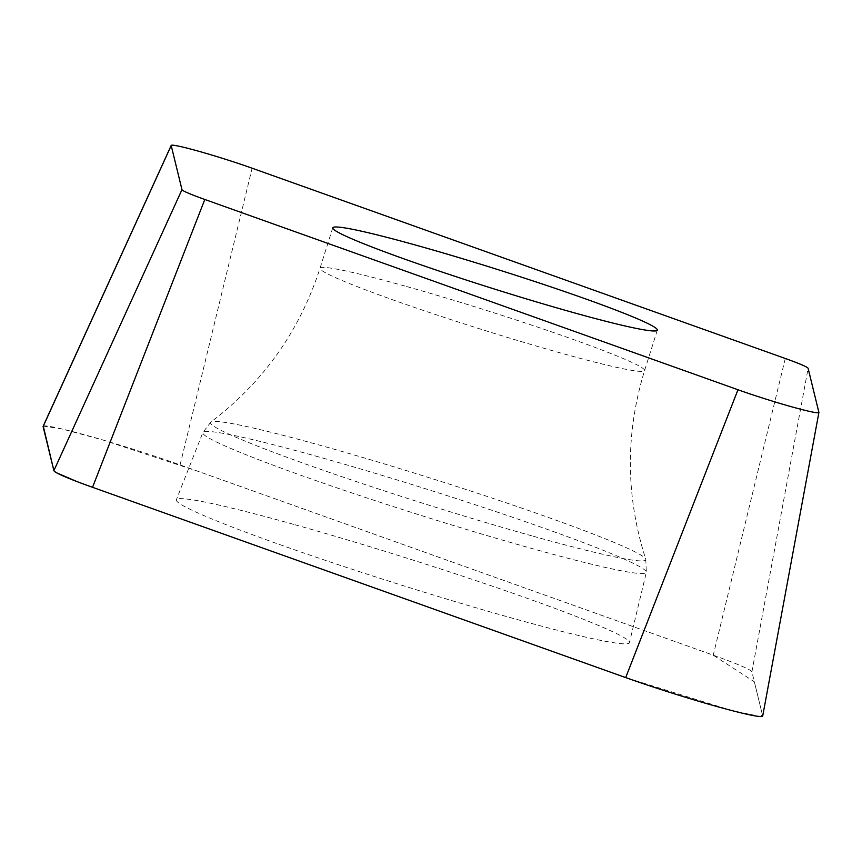 <?xml version="1.0" encoding="UTF-8"?>
<svg xmlns="http://www.w3.org/2000/svg" width="862" height="862" viewBox="0 0 862 862"><rect width="100%" height="100%" fill="white"/><g stroke="black" fill="none" stroke-linecap="round" stroke-linejoin="round"><path stroke-width="0.65" stroke-dasharray="4.31 3.23" d="M43.111 426.345A92.083 5.301 -162.5 0 1 90.693 436.484A92.083 5.301 -162.5 0 1 180.093 464.909L713.251 655.185A92.083 5.301 -162.5 0 1 751.912 671.843L762.687 715.923A92.083 5.301 -162.5 0 1 762.698 716.085M294.912 524.721A237.546 13.673 -162.5 0 1 629.465 642.632A237.546 13.673 -162.5 0 1 398.783 584.285A237.546 13.673 -162.5 0 1 176.354 499.766A237.546 13.673 -162.5 0 1 294.912 524.721M43.283 426.162L61.655 428.888L102.621 439.911L199.122 471.697L713.122 655.142L754.347 681.81L762.051 713.294L761.017 716.581L732.118 710.633L625.693 677.586M92.536 487.31L76.653 481.449M56.752 472.872L53.886 470.652M785.282 358.484L713.251 655.185M180.093 464.909L252.124 168.209M818.9 412.402L762.687 715.923M751.912 671.843L808.114 368.322M318.886 456.968A232.503 13.383 17.5 0 0 202.85 432.541A232.503 13.383 17.5 0 0 530.259 548.049A232.503 13.383 17.5 0 0 646.328 572.368A232.503 13.383 17.5 0 0 318.886 456.968M531.876 535.862A228.204 13.135 -162.5 0 1 311.268 466.062A228.204 13.135 -162.5 0 1 210.856 422.078A228.204 13.135 -162.5 0 1 324.414 446.473A228.204 13.135 -162.5 0 1 645.767 559.212A228.204 13.135 -162.5 0 1 531.876 535.862M404.957 286.065A170.159 9.794 17.5 0 0 320.028 268.222A170.159 9.794 17.5 0 0 479.358 328.734A170.159 9.794 17.5 0 0 644.582 370.563A170.159 9.794 17.5 0 0 404.957 286.065M332.764 227.816L320.028 268.222C299.653 331.062 263.255 382.34 210.856 422.078L202.85 432.541L176.354 499.766M657.329 330.146L644.582 370.563C625.241 433.715 625.629 496.598 645.767 559.212L646.328 572.368L629.465 642.632"/><path stroke-width="1.29" d="M417.704 245.659A170.159 9.794 -162.5 0 1 657.329 330.146A170.159 9.794 -162.5 0 1 492.105 288.317A170.159 9.794 -162.5 0 1 332.764 227.816A170.159 9.794 -162.5 0 1 417.704 245.659M204.811 199.478L737.969 389.753A54.403 3.136 17.5 0 0 791.101 406.638A54.403 3.136 17.5 0 0 818.9 412.499A54.403 3.136 17.5 0 0 818.9 412.402L808.114 368.322A54.403 3.136 17.5 0 0 785.282 358.484L252.124 168.209A54.403 3.136 17.5 0 0 199.316 151.41A54.403 3.136 17.5 0 0 171.204 145.419A54.403 3.136 17.5 0 0 171.193 145.559L181.979 189.64A54.403 3.136 17.5 0 0 204.811 199.478L92.536 487.31A92.083 5.301 -162.5 0 1 53.886 470.652L43.1 426.571A92.083 5.301 -162.5 0 1 43.111 426.345L171.204 145.419M818.9 412.499L762.698 716.085A92.083 5.301 -162.5 0 1 715.643 706.161A92.083 5.301 -162.5 0 1 625.693 677.586L92.536 487.31L625.693 677.586L737.969 389.753M76.653 481.449L56.752 472.872M181.979 189.64L53.886 470.652L43.283 426.162M171.193 145.559L43.1 426.571"/></g></svg>

